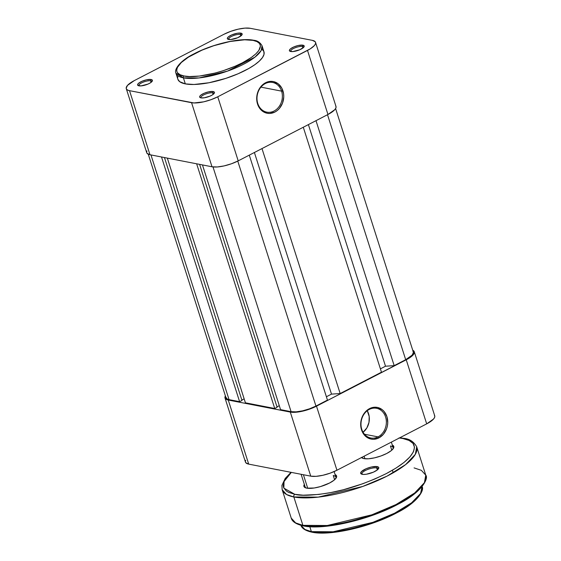<?xml version="1.0" encoding="UTF-8"?>
<svg xmlns="http://www.w3.org/2000/svg" width="561" height="561" viewBox="0 0 561 561"><rect width="100%" height="100%" fill="white"/><g stroke="black" fill="none" stroke-linecap="round" stroke-linejoin="round"><path stroke-width="0.84" d="M257.765 103.448A15.133 12.594 101 0 0 274.063 111.022A15.133 12.594 101 0 0 281.594 91.141L282.933 90.833A16.143 13.429 -79 0 1 274.904 112.046A16.143 13.429 -79 0 1 257.52 103.967L257.765 103.448A15.133 12.594 -79 0 1 260.171 88.133A15.133 12.594 -79 0 1 272.562 82.439A15.133 12.594 -79 0 1 281.594 91.141A15.133 12.594 -79 0 1 279.189 106.457A15.133 12.594 -79 0 1 266.798 112.151A15.133 12.594 -79 0 1 257.765 103.448L257.52 103.967L258.677 106.695L262.26 110.994L267.057 113.224L269.687 113.441L274.904 112.046L277.295 110.482L279.413 108.42L282.52 103.112L283.761 96.941L283.607 93.82L281.783 88.105L278.2 83.806L273.403 81.576L270.774 81.359L265.556 82.755L261.047 86.38L259.28 88.869L257.064 94.725L256.7 97.859L257.52 103.967A16.143 13.429 -79 0 1 265.556 82.755A16.143 13.429 -79 0 1 282.933 90.833L281.594 91.141L260.935 87.13L281.594 91.141A15.133 12.594 101 0 0 265.297 83.561A15.133 12.594 101 0 0 257.765 103.448M302.414 46.507A6.76 2.062 -17.7 0 0 294.539 48.015A6.76 2.062 -17.7 0 0 290.759 51.514A6.76 2.062 162.3 0 1 290.654 51.31A6.76 2.062 162.3 0 1 294.869 47.874A6.76 2.062 162.3 0 1 302.414 46.507L302.891 48.008L302.414 46.507A6.76 2.062 162.3 0 1 303.529 47.201A6.76 2.062 162.3 0 1 303.564 47.433A6.76 2.062 -17.7 0 0 302.414 46.507L302.919 45.182L302.414 46.507M290.682 51.5A7.77 2.363 162.3 0 1 290.023 51.296A7.77 2.363 162.3 0 1 293.151 47.236A7.77 2.363 162.3 0 1 302.919 45.182L298.136 45.525L293.845 46.921L290.556 48.793L289.49 49.999L289.532 50.946L292.772 51.577L299.756 49.761L303.711 47.271L304.237 46.17L302.919 45.182A7.77 2.363 162.3 0 1 304.041 46.822A7.77 2.363 162.3 0 1 298.193 50.371A7.77 2.363 162.3 0 1 290.682 51.5M212.668 92.874A6.76 2.062 -17.7 0 0 204.793 94.381A6.76 2.062 -17.7 0 0 201.02 97.88A6.76 2.062 162.3 0 1 200.908 97.677A6.76 2.062 162.3 0 1 205.123 94.241A6.76 2.062 162.3 0 1 212.668 92.874L213.152 94.374L212.668 92.874A6.76 2.062 162.3 0 1 213.79 93.568A6.76 2.062 162.3 0 1 213.818 93.799A6.76 2.062 -17.7 0 0 212.668 92.874L213.173 91.548L212.668 92.874M200.943 97.866A7.77 2.363 162.3 0 1 200.277 97.663A7.77 2.363 162.3 0 1 203.405 93.603A7.77 2.363 162.3 0 1 213.173 91.548L208.39 91.892L204.106 93.287L200.81 95.16L199.744 96.359L199.786 97.312L200.943 97.866L204.323 97.789L210.01 96.127L212.395 94.893L214.372 93.056L214.323 92.102L213.173 91.548A7.77 2.363 162.3 0 1 214.295 93.189A7.77 2.363 162.3 0 1 208.447 96.737A7.77 2.363 162.3 0 1 200.943 97.866M150.629 80.833A6.76 2.062 -17.7 0 0 142.753 82.341A6.76 2.062 -17.7 0 0 138.981 85.84A6.76 2.062 162.3 0 1 138.869 85.637A6.76 2.062 162.3 0 1 143.083 82.201A6.76 2.062 162.3 0 1 150.629 80.833L151.112 82.334L150.629 80.833A6.76 2.062 162.3 0 1 151.743 81.527A6.76 2.062 162.3 0 1 151.779 81.759A6.76 2.062 -17.7 0 0 150.629 80.833L151.133 79.508L150.629 80.833M138.904 85.826A7.77 2.363 162.3 0 1 138.237 85.63A7.77 2.363 162.3 0 1 141.365 81.562A7.77 2.363 162.3 0 1 151.133 79.508L146.351 79.851L142.066 81.247L138.77 83.119L137.704 84.325L137.747 85.272L140.986 85.903L147.971 84.087L150.355 82.86L152.333 81.015L152.283 80.062L151.133 79.508A7.77 2.363 162.3 0 1 152.255 81.149A7.77 2.363 162.3 0 1 146.407 84.697A7.77 2.363 162.3 0 1 138.904 85.826M240.374 34.466A6.76 2.062 -17.7 0 0 232.499 35.974A6.76 2.062 -17.7 0 0 228.72 39.473A6.76 2.062 162.3 0 1 228.615 39.27A6.76 2.062 162.3 0 1 232.829 35.834A6.76 2.062 162.3 0 1 240.374 34.466L240.851 35.974L240.374 34.466A6.76 2.062 162.3 0 1 241.489 35.161A6.76 2.062 162.3 0 1 241.525 35.392A6.76 2.062 -17.7 0 0 240.374 34.466L240.879 33.141L240.374 34.466M228.643 39.459A7.77 2.363 162.3 0 1 227.976 39.263A7.77 2.363 162.3 0 1 231.111 35.196A7.77 2.363 162.3 0 1 240.879 33.141L237.499 33.218L231.805 34.88L228.516 36.753L227.45 37.959L227.493 38.905L230.732 39.536L237.717 37.72L241.672 35.231L242.198 34.13L240.879 33.141A7.77 2.363 162.3 0 1 242.001 34.789A7.77 2.363 162.3 0 1 236.153 38.33A7.77 2.363 162.3 0 1 228.643 39.459M177.851 79.234L179.723 81.71L185.326 83.884L183.398 77.846A1.41 1.178 -79 0 1 184.106 75.987C175.747 75.356 169.555 66.801 194.744 53.561C220.578 40.441 247.457 38.309 253.039 40.378C261.398 41.009 267.583 49.564 242.401 62.804C216.56 75.924 189.688 78.056 184.106 75.987A1.41 1.178 101 0 0 183.398 77.846L198.987 77.951L227.507 71.114L254.953 57.131L261.16 50.553L262.029 45.722A45.189 13.766 162.3 0 1 233.846 68.701A45.189 13.766 162.3 0 1 183.398 77.846L185.326 83.884A45.189 13.766 -17.7 0 0 235.774 74.746A45.189 13.766 -17.7 0 0 263.958 51.766L262.029 45.722C260.08 42.37 257.31 40.546 253.719 40.273A1.41 1.178 101 0 0 253.039 40.378L257.029 41.619L259.533 43.499L260.472 45.946L258.859 50.462L255.837 53.863L251.377 57.439L242.401 62.804L235.22 66.191L223.334 70.658L215.122 73.056L199.407 76.065L189.415 76.548L184.106 75.987L180.116 74.746L177.606 72.867L176.939 71.71L176.673 70.42L177.353 67.502L181.308 62.502L188.475 57.124L201.925 50.174L213.804 45.707L230.101 41.486L244.638 39.796L253.039 40.378A1.41 1.178 -79 0 1 254.343 40.665M146.94 150.93L146.638 152.241L147.059 153.335L149.976 154.745L129.528 90.672L191.567 102.705L212.016 166.778L149.976 154.745L129.528 90.672A19.67 5.989 162.3 0 1 126.274 88.645A19.67 5.989 162.3 0 1 134.31 80.588L224.056 34.228L230.795 31.325L238.145 29.179L244.975 28.113L250.248 28.302L312.288 40.343L315.205 41.745L315.626 42.846L315.324 44.151L314.307 45.623L310.324 48.821L217.759 96.787L211.02 99.69L203.678 101.836L193.959 102.958L129.528 90.672L127.74 90.111L126.611 89.262L126.19 88.168L127.508 85.384L134.31 80.588L224.056 34.228A19.67 5.989 162.3 0 1 250.248 28.302L312.288 40.343A19.67 5.989 162.3 0 1 315.541 42.363A19.67 5.989 162.3 0 1 307.505 50.42L327.954 114.493L238.208 160.86L217.759 96.787L307.505 50.42L327.954 114.493L334.756 109.697L335.773 108.224L336.074 106.913L335.653 105.819M177.802 76.689L177.662 78.14M253.719 40.273C240.802 37.447 212.268 44.046 193.903 53.898C181.014 60.083 173.763 69.206 175.93 73.203L183.398 77.846A45.189 13.766 162.3 0 1 175.93 73.203L177.858 79.241A45.189 13.766 -17.7 0 0 185.326 83.884L194.001 84.48L209.008 82.74L225.831 78.379L238.088 73.772L248.874 68.456L254.771 64.739L259.371 61.051L262.492 57.531L264.014 54.326L263.88 51.542L262.099 49.298M126.274 88.645L146.723 152.718A19.67 5.989 -17.7 0 0 149.976 154.745L212.016 166.778L217.296 166.968L224.127 165.909L231.469 163.763L238.208 160.86L327.954 114.493A19.67 5.989 -17.7 0 0 335.99 106.436L315.541 42.363M191.567 102.705L212.016 166.778A19.67 5.989 -17.7 0 0 238.208 160.86L217.759 96.787A19.67 5.989 162.3 0 1 191.567 102.705M412.994 351.459L413.394 352.504L412.146 355.141L405.694 359.692L394.18 365.639L385.512 366.214L308.396 124.598L385.512 366.214L394.18 365.639L315.997 120.671L394.18 365.639L405.694 359.692L327.512 114.717L405.694 359.692A18.66 5.68 -17.7 0 0 413.317 352.049L335.604 108.546M385.512 366.214L380.4 368.858L385.512 366.214M381.473 372.202L303.291 127.235L381.473 372.202L340.169 393.542L381.473 372.202M261.994 148.574L340.169 393.542L261.994 148.574M254.392 152.494L331.502 394.117L340.169 393.542L331.502 394.117L254.392 152.494M326.397 396.753L331.502 394.117L326.397 396.753M327.463 400.105L249.287 155.138L327.463 400.105L315.948 406.059L327.463 400.105M237.766 161.084L315.948 406.059L237.766 161.084M291.096 411.676A18.66 5.68 -17.7 0 0 315.948 406.059L309.553 408.808L302.582 410.848L296.103 411.851L291.096 411.676L212.991 166.933L291.096 411.676L280.556 409.628L291.096 411.676M202.465 164.927L280.556 409.628L202.465 164.927M276.994 406.865L279.294 405.68L276.994 406.865M277.12 407.272L199.604 164.373L277.12 407.272L274.736 408.499L277.12 407.272M196.645 163.798L274.736 408.499L196.645 163.798M167.325 158.111L245.416 402.812L274.736 408.499L245.416 402.812L167.325 158.111M241.854 400.049L244.161 398.857L241.854 400.049M241.98 400.449L164.464 157.55L241.98 400.449L239.603 401.683L241.98 400.449M161.505 156.982L239.603 401.683L161.505 156.982M150.965 154.934L229.056 399.635L239.603 401.683L229.056 399.635L150.965 154.934M148.265 154.219L225.971 397.721A18.66 5.68 -17.7 0 0 229.056 399.635L227.359 399.109L225.894 397.265M378.058 436.879A15.133 12.594 101 0 0 385.589 416.991A15.133 12.594 101 0 0 369.292 409.418L369.552 408.611A16.143 13.429 -79 0 1 386.929 416.69A16.143 13.429 -79 0 1 378.899 437.896L378.058 436.879L364.475 434.242L378.058 436.879A15.133 12.594 -79 0 1 370.793 438.001A15.133 12.594 -79 0 1 361.003 425.105A15.133 12.594 -79 0 1 369.292 409.418A15.133 12.594 -79 0 1 376.557 408.296A15.133 12.594 -79 0 1 386.34 421.185A15.133 12.594 -79 0 1 378.058 436.879L378.899 437.896L383.401 434.27L386.515 428.969L387.385 425.932L387.749 422.791L386.929 416.69L384.173 411.585L382.188 409.656L377.399 407.426L372.118 407.609L367.16 410.168L365.043 412.237L361.929 417.538L361.06 420.575L360.695 423.716L361.515 429.817L362.672 432.552L366.256 436.851L371.045 439.081L373.675 439.298L378.899 437.896A16.143 13.429 -79 0 1 361.515 429.817A16.143 13.429 -79 0 1 369.552 408.611L369.292 409.418A15.133 12.594 101 0 0 361.761 429.305A15.133 12.594 101 0 0 378.058 436.879M363.072 432.272A15.133 12.594 101 0 0 367.252 410.722L369.194 416.486L368.991 422.356L366.915 427.84L363.072 432.272M245.676 460.308L245.374 461.619L245.795 462.713L248.712 464.122L310.752 476.156L316.025 476.345L322.856 475.286L330.205 473.14L336.944 470.237L426.69 423.871L433.492 419.074L434.509 417.601L434.81 416.29L434.389 415.196M228.264 400.049L225.347 398.64L224.926 397.546L225.396 395.919A19.67 5.989 162.3 0 0 225.01 398.03A19.67 5.989 162.3 0 0 228.264 400.049L290.303 412.083L228.264 400.049L248.712 464.122L228.264 400.049M414.277 351.74A19.67 5.989 162.3 0 1 406.241 359.797L426.69 423.871L336.944 470.237L316.495 406.164L406.241 359.797L426.69 423.871A19.67 5.989 -17.7 0 0 434.726 415.813L414.277 351.74A19.67 5.989 162.3 0 0 412.735 350.239L413.941 351.123L414.362 352.224L414.06 353.528L413.043 355.001L409.06 358.199L316.495 406.164L309.756 409.067L302.407 411.213L295.577 412.272L290.303 412.083L310.752 476.156L248.712 464.122A19.67 5.989 -17.7 0 1 245.459 462.096L225.01 398.03M336.944 470.237L316.495 406.164A19.67 5.989 162.3 0 1 290.303 412.083L310.752 476.156A19.67 5.989 -17.7 0 0 336.944 470.237M364.103 456.205L364.916 458.765L364.103 456.205M303.403 474.732L307.737 488.301L303.403 474.732M422.026 486.696L420.547 493.554L411.571 502.831L394.685 513.161L372.904 522.333L333.129 531.786L311.383 531.625A1.01 0.842 101 0 0 311.972 532.2A1.01 0.842 -79 0 1 311.383 531.625A63.547 19.355 -17.7 0 0 381.95 518.918A63.547 19.355 -17.7 0 0 422.026 486.696M414.088 467.895L421.353 470.335L425.764 475.153L424.404 482.691L414.698 492.972L396.073 504.514L371.817 514.83L327.259 525.503L302.898 525.341A1.01 0.842 101 0 0 303.494 525.923A1.01 0.842 -79 0 1 302.898 525.341A70.609 21.507 -17.7 0 0 381.725 511.057A70.609 21.507 -17.7 0 0 425.764 475.153C428.863 478.147 422.047 492.327 398.114 504.199C369.201 519.844 323.655 530.369 303.501 525.923C293.796 523.813 291.699 520.047 291.229 518.091A70.609 21.507 -17.7 0 0 302.898 525.341L293.845 496.969L318.206 497.13L362.757 486.45L387.02 476.142L405.645 464.599L415.343 454.319L416.704 446.78A70.609 21.507 162.3 0 1 372.672 482.677A70.609 21.507 162.3 0 1 293.845 496.969L302.898 525.341L295.633 522.901L291.229 518.091L282.169 489.711L286.58 494.529L293.845 496.969A70.609 21.507 162.3 0 1 282.169 489.711L281.91 485.447L285.205 478.442L291.019 472.327M399.369 437.987L402.861 438.513C415.953 439.508 425.652 452.909 386.185 473.659C365.87 483.519 346.488 489.998 328.052 493.084C311.685 495.538 300.619 495.945 294.848 494.318A2.02 1.676 101 0 0 293.845 496.969A2.02 1.676 -79 0 1 294.848 494.318L288.606 492.369L286.334 491.008L283.628 487.607L283.207 485.588L284.266 481.022L285.731 478.512L291.334 472.39L284.034 481.548L283.852 488.126L294.848 494.318L303.171 495.195L318.823 494.437L330.794 492.579L343.451 489.718L362.679 483.785L374.937 478.961L386.185 473.659L396.01 468.077L404.011 462.432L409.902 456.935L413.443 451.808L414.502 447.243L413.036 443.407L409.109 440.462L402.861 438.513A2.02 1.676 -79 0 1 403.843 438.365A2.02 1.676 101 0 0 402.861 438.513L398.941 437.938M361.403 457.397L363.942 458.618A17.146 5.224 162.3 0 1 362.476 458.176A17.146 5.224 162.3 0 1 361.522 457.538M306.762 488.161A17.146 5.224 162.3 0 1 305.289 487.719A17.146 5.224 162.3 0 1 304.35 484.409L303.852 485.98L304.216 486.934L306.762 488.161L314.223 487.993L320.52 486.569L329.595 483L334.054 480.188L336.411 477.537L336.677 476.394L336.312 475.433L335.099 474.599A17.146 5.224 162.3 0 1 336.249 477.839A17.146 5.224 162.3 0 1 323.332 485.665A17.146 5.224 162.3 0 1 306.762 488.161M376.683 467.93A8.471 2.581 -17.7 0 0 366.649 469.887A8.471 2.581 -17.7 0 0 362.154 474.297A8.471 2.581 162.3 0 1 361.936 473.954A8.471 2.581 162.3 0 1 367.224 469.648A8.471 2.581 162.3 0 1 376.683 467.93L377.322 469.929L376.683 467.93A8.471 2.581 162.3 0 1 378.079 468.8A8.471 2.581 162.3 0 1 378.107 469.206A8.471 2.581 -17.7 0 0 376.683 467.93L377.181 466.605L376.683 467.93M362.252 474.318A9.481 2.889 162.3 0 1 361.438 474.073A9.481 2.889 162.3 0 1 365.26 469.115A9.481 2.889 162.3 0 1 377.181 466.605L371.347 467.025L366.116 468.73L361.277 471.773L360.849 473.645L363.402 474.445L366.375 474.227L373.324 472.201L377.343 469.915L378.647 468.442L378.591 467.285L377.181 466.605A9.481 2.889 162.3 0 1 378.556 468.61A9.481 2.889 162.3 0 1 371.417 472.937A9.481 2.889 162.3 0 1 362.252 474.318M390.449 445.995L391.781 450.188L390.449 445.995A16.143 4.916 162.3 0 1 393.114 447.65A16.143 4.916 162.3 0 1 393.044 448.87A16.143 4.916 -17.7 0 0 390.449 445.995M363.128 458.421A16.143 4.916 162.3 0 1 362.364 457.467M333.262 475.539L334.601 479.732L333.262 475.539A16.143 4.916 162.3 0 1 335.934 477.194A16.143 4.916 162.3 0 1 335.857 478.414A16.143 4.916 -17.7 0 0 333.262 475.539M305.948 487.958A16.143 4.916 162.3 0 1 305.177 487.011L301.124 474.29M309.812 526.716L311.383 531.625L309.812 526.716M363.942 458.618L368.542 458.779L374.496 457.853L380.905 455.988L386.781 453.456L391.234 450.644L393.591 447.994L393.492 445.89L392.286 445.055A17.146 5.224 162.3 0 1 393.436 448.295A17.146 5.224 162.3 0 1 380.519 456.121A17.146 5.224 162.3 0 1 363.942 458.618M307.961 526.428L322.652 526.506L340.457 524.086L359.839 519.374L372.813 515.159L385.253 510.272M391.115 507.628L406.634 499.22M414.754 493.491L418.029 490.672L422.833 485.258M300.955 525.334A63.547 19.355 -17.7 0 0 311.383 531.625L304.96 529.493L300.955 525.334M316.039 532.655L329.244 532.719L345.239 530.545L362.651 526.316L374.313 522.529L385.484 518.133M390.758 515.755L404.698 508.203M411.998 503.056L419.256 495.658M362.196 486.653L360.765 487.06M303.985 525.846A1.01 0.842 -79 0 1 303.494 525.923M312.47 532.13A1.01 0.842 -79 0 1 311.972 532.2C303.235 530.306 301.306 526.891 300.878 525.096M391.354 442.124L393.359 448.414M334.139 471.57L336.179 477.958M362.266 457.152L362.609 458.232M421.956 486.45C424.74 489.353 418.59 501.941 397.062 512.677C371.059 526.744 330.127 536.204 311.986 532.2M425.764 475.153L416.704 446.78C413.723 441.626 409.432 438.821 403.829 438.365L399.79 437.769M393.205 472.811L392.391 470.265"/></g></svg>
